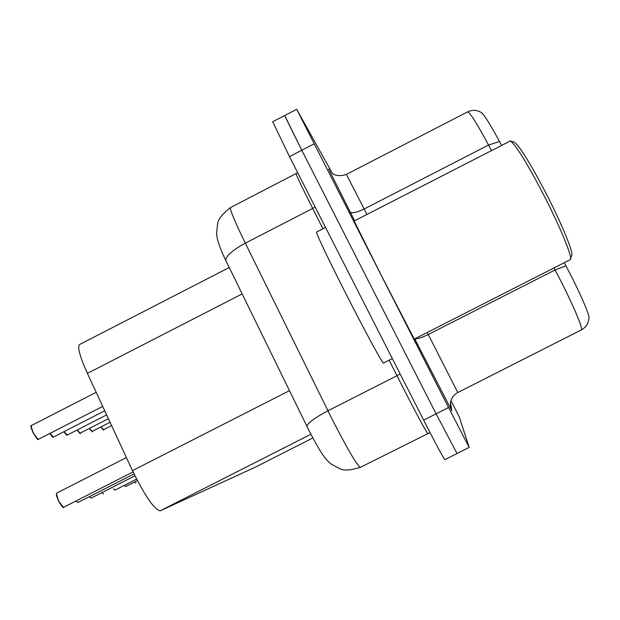 <?xml version="1.0" encoding="UTF-8"?>
<svg xmlns="http://www.w3.org/2000/svg" width="620" height="620" viewBox="0 0 620 620"><rect width="100%" height="100%" fill="white"/><g stroke="black" fill="none" stroke-linecap="round" stroke-linejoin="round"><path stroke-width="0.93" d="M255.463 467.1L160.138 510.818C154.264 509.555 145.041 496.163 132.471 470.642L87.404 373.38C80.174 357.314 77.454 347.75 79.252 344.689L79.864 344.371M354.144 221.014L381.703 276.21L416.284 343.031L381.703 276.21L354.144 221.014M272.699 121.745L289.47 156.612L423.661 420.12L436.1 413.819L457.018 453.53L436.1 413.819L301.777 150.249L436.1 413.819L448.555 407.518L469.185 447.392L459.296 417.02L450.972 400.528M284.712 115.522L301.777 150.249L284.611 115.568L296.678 109.314L448.555 407.518M499.495 141.469L488.545 145.041C477.446 124.426 470.503 113.359 467.728 111.825C472.378 109.67 476.896 109.895 481.291 112.522C484.189 114.716 490.257 124.364 499.495 141.469L501.526 145.266M564.262 262.725L565.967 265.926C579.003 290.199 590.472 316.595 588.915 318.463C588.396 323.586 585.854 327.406 581.304 329.933C583.932 329.693 570.493 298.817 555.047 269.956L553.986 267.956M332.483 173.538L296.678 109.314M423.661 420.12C435.938 444.106 442.99 457.296 444.811 459.699L444.85 459.676M514.205 142.189L514.352 142.236C519.498 145.863 529.976 162.719 545.771 192.805C562.061 224.231 574.306 254.355 571.578 255.657L570.594 258.679M543.182 193.905C560.255 226.858 573.113 258.37 570.276 259.648L414.268 339.094L381.858 276.458L353.997 221.092L510.376 140.949C515.693 144.716 526.628 162.37 543.182 193.905M316.642 232.019L316.44 232.12C317.897 237.258 327.794 257.943 346.131 294.19C365.226 331.77 383.362 365.095 383.486 363.026L392.305 358.546M509.493 141.174L510.082 140.872M134.625 482.019L135.858 483.135M124.45 485.321L125.542 486.406M125.844 486.475L137.384 480.616L125.821 486.483M113.584 488.831L114.778 490.002M115.088 490.064L136.609 479.128M115.064 490.079L136.601 479.113M101.959 492.59L103.269 493.853M89.497 496.612L90.939 497.976M91.256 498.023L134.935 475.796M91.225 498.038L134.928 475.78M76.097 500.937L77.686 502.409M78.011 502.44L134.029 473.928L77.973 502.464M78.105 502.417L134.029 473.928M63.24 507.114L58.451 500.759L56.498 495.783L56.645 493.132C56.009 494.016 56.668 496.527 58.629 500.658C60.791 504.789 62.481 506.974 63.697 507.23L63.41 507.183M129.169 463.52L128.898 462.931M63.736 507.207L133.06 471.913L63.697 507.23M129.131 463.435L128.929 463.008M31.434 425.529L96.185 392.328L31.341 425.576C30.791 426.428 31.434 428.784 33.263 432.621C35.658 437.146 37.425 439.355 38.556 439.247C37.363 437.518 40.176 444.129 33.085 432.729L31.132 426.033M312.821 437.976L255.44 467.108L312.821 437.976M242.156 293.919L87.404 373.38M289.455 390.654L132.471 470.642M310.876 434.279L160.138 510.818M450.523 402.357L451.817 410.789C449.012 404.077 450.384 398.373 455.917 393.661L457.769 392.53L428.257 334.498C421.763 337.691 417.338 339.109 414.966 338.737M451.817 410.789L414.718 338.869M346.363 174.406L467.302 112.05M491.428 150.458L488.545 145.041L364.134 209.01L366.916 214.45M565.967 265.926L555.047 269.956L428.257 334.498L427.234 332.49M581.258 329.956L457.769 392.538L581.258 329.956M354.625 220.774L328.608 168.973M314.084 143.887L289.47 156.612M332.382 173.476C332.111 173.15 337.133 177.777 346.371 174.398L364.134 209.01C356.632 212.621 351.974 213.606 350.145 211.978M230.702 207.468L230.315 207.669C230.276 210.73 235.274 222.557 245.319 243.149L332.297 419.57C347.626 449.322 356.973 465.256 360.329 467.364L360.39 467.333M427.668 433.295L427.637 433.31C425.444 430.606 416.702 414.323 401.411 384.47L396.986 375.72L327.926 410.82C315.255 417.485 308.217 422.6 306.822 426.173L307.156 427.203M430.032 432.543L360.329 467.364C350.998 470.208 344.394 470.766 340.504 469.03L331.196 464.117C325.864 459.381 322.648 456.638 309.411 431.404L225.657 260.168C226.447 255.494 233.004 249.821 245.319 243.149L312.674 208.46C302.366 187.945 296.825 176.367 296.05 173.724L296.197 173.654M400.125 373.914L396.986 375.72L389.135 360.158M322.919 228.788L312.674 208.46L315.131 206.995M297.685 172.732L230.315 207.669C222.696 213.722 218.496 218.852 217.728 223.068L216.543 233.5C217.07 240.017 220.108 248.907 225.657 260.168L226.23 261.663M125.511 486.39L124.302 485.39L125.775 486.506M100.944 426.924L103.548 429.714C103.881 430.714 102.959 429.815 100.781 427.01L103.145 429.652M114.731 489.978L113.437 488.909L115.01 490.094M103.199 493.814L101.812 492.668L103.509 493.939M90.838 497.93L89.342 496.69L91.171 498.054M77.554 502.347L75.942 501.014L77.926 502.479M63.643 507.245C63.434 508.439 61.698 506.276 58.443 500.759L56.397 493.636M89.458 428.397L92.256 431.365C92.923 432.613 91.938 431.652 89.296 428.482M91.83 431.311L89.303 428.482M77.19 429.962L80.205 433.14C80.864 434.434 79.802 433.411 77.027 430.048L79.732 433.078M64.046 431.636L67.293 435.031C66.394 434.062 68.363 437.767 63.883 431.721L66.79 434.976M49.941 433.411L53.452 437.061C52.514 436.077 54.475 439.906 49.763 433.504L52.902 437.007M37.952 439.193L33.093 432.729C30.845 427.172 30.264 424.793 31.341 425.576L31.45 425.521M229.245 267.507L79.252 344.689M455.917 393.661L457.769 392.538M469.185 447.392L444.811 459.699M272.544 121.822L284.611 115.568M316.44 232.12L325.539 227.439M514.352 142.236L510.376 140.949M103.548 429.714L111.6 425.591M56.645 493.132L126.403 457.552M92.256 431.365L110.058 422.267M80.205 433.14L108.407 418.709M67.293 435.031L106.64 414.896M53.452 437.061L104.741 410.796M38.556 439.247L102.703 406.394"/></g></svg>
